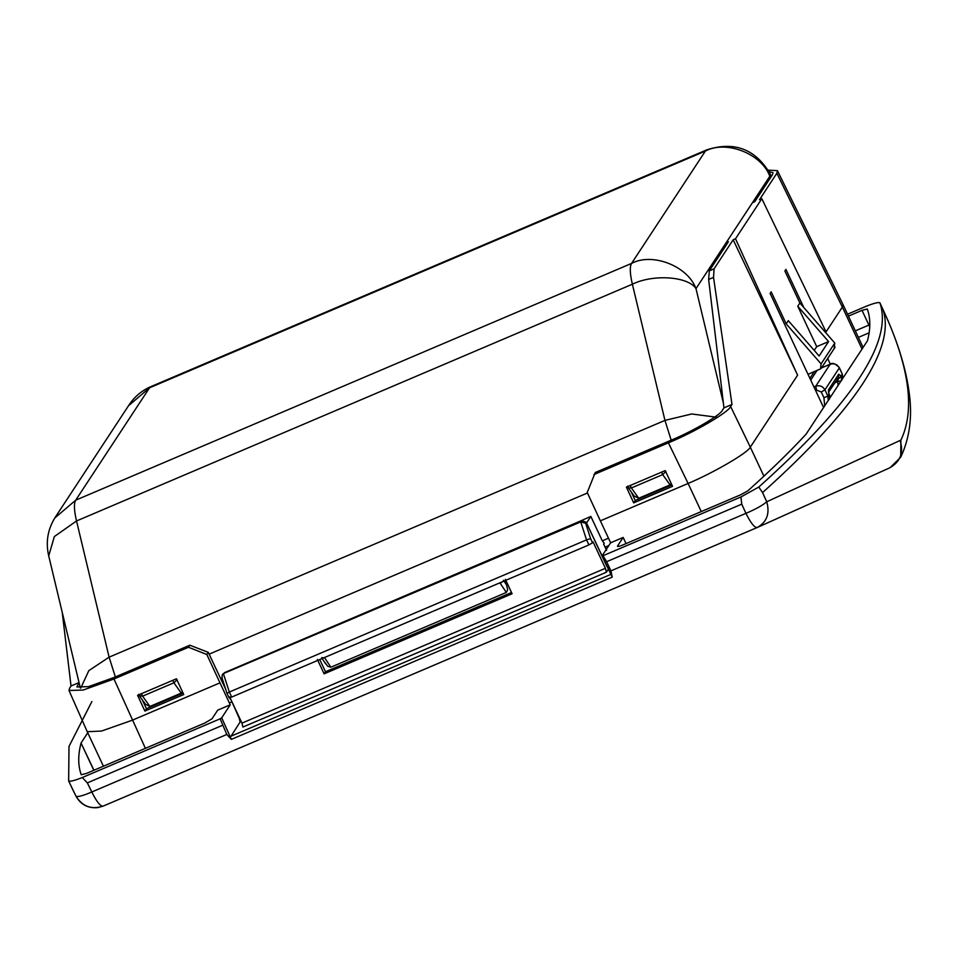 <?xml version="1.0" encoding="UTF-8"?>
<svg xmlns="http://www.w3.org/2000/svg" width="957" height="957" viewBox="0 0 957 957"><rect width="100%" height="100%" fill="white"/><g stroke="black" fill="none" stroke-linecap="round" stroke-linejoin="round"><path stroke-width="1.44" d="M815.651 390.6L816.656 390.169L821.262 391.975L824.922 389.834C822.745 386.221 819.682 385.025 815.711 386.233L813.952 386.987M837.04 378.685L838.069 379.331L837.698 381.592L841.67 380.611L841.083 375.969L838.703 374.223L828.487 389.762L829.348 399.368M835.054 382.716L837.698 381.592L838.057 385.551M830.425 397.155L829.169 394.332M838.069 379.331L841 376.328M821.262 391.975L823.941 397.693L827.853 396.102L824.922 389.834L839.349 367.883L842.28 374.151L841.083 375.969M823.941 397.693L824.683 405.9M835.126 347.14L821.429 367.978L830.138 364.282C834.109 363.062 837.172 364.27 839.349 367.883M830.377 364.186L830.233 364.198C832.411 362.452 835.461 363.636 839.385 367.727L842.148 373.876M829.049 394.284L827.853 396.102L828.248 400.469M606.594 550.395L603.652 544.126L604.25 543.229L602.3 540.837L590.852 516.409L586.533 522.989L606.594 565.42M54.74 518.048L75.711 500.176L631.56 263.414L705.381 151.062C726.172 139.854 761.605 153.706 769.811 176.267L695.99 288.619C688.179 276.358 653.188 273.929 632.374 284.205L76.524 520.967L54.346 536.554L48.723 555.909M717.559 417.348L691.708 413.974L664.959 420.398L671.18 440.172M80.759 688.071L88.834 670.618L109.11 657.16L664.959 420.398L632.374 284.205C629.897 273.618 629.634 266.68 631.56 263.414C652.351 252.205 687.784 266.07 695.99 288.619L723.384 403.112M239.992 666.048L227.204 671.491M402.67 596.761L415.458 591.306M578.148 522.02L590.852 516.409M627.553 486.132L628.39 487.891L631.381 487.95L638.726 498.25L670.056 484.9L662.711 474.612L665.905 471.49M638.726 498.25L634.204 496.049M671.264 483.56L670.056 484.9M177.105 679.685L173.911 682.808L181.256 693.107L149.926 706.445L142.581 696.158L139.507 695.703M144.232 702.318L145.392 704.232L149.926 706.445M181.256 693.107L182.452 691.767M172.739 680.295L173.911 682.808L142.581 696.158L141.397 693.646M324.782 662.268L327.784 666.311L330.859 667.196L506.325 592.455L500.188 583.208L502.521 581.7M330.859 667.196L324.722 657.938L321.719 657.638M503.454 580.229L506.516 584.859L507.677 589.679L506.325 592.455M628.378 487.891L633.965 495.738M504.626 580.803L506.516 584.859M324.519 657.519L499.985 582.777M630.196 485.438L631.381 487.95L662.711 474.612L661.538 472.1M862.03 349.054L842.363 307.065L826.035 331.912L761.832 198.709L759.487 199.702L776.857 173.265L777.455 170.657L768.208 170.143M769.033 171.626L773.041 172.667L772.49 174.7L754.726 201.736L752.429 202.705L726.112 242.779L726.782 244.262M701.266 511.564L688.107 483.464L600.362 520.835L587.227 492.496L595.278 472.507L671.132 440.196C692.509 431.451 720.681 415.003 722.368 410.29L723.959 407.873L708.635 279.456L709.328 270.843L728.409 241.798L726.112 242.779M709.328 270.843L714.078 268.809L733.158 239.776L735.502 238.772L797.6 375.18L733.158 239.776M761.832 198.709L735.502 238.772M226.797 734.474L91.8 791.977L87.338 782.898L82.29 777.527L220.158 718.803L226.797 734.474L231.343 739.378L221.713 717.81L220.158 718.803M87.338 782.898L222.467 725.334M206.844 654.516L208.267 652.351L189.821 645.209L188.469 647.267L206.844 654.516L219.978 682.855L132.233 720.238L101.538 731.052L87.254 731.722L69.036 690.595M145.404 748.338L113.979 678.992L83.151 690.057L69 690.487L69.67 688.059L71.021 685.99L79.06 682.568L76.907 686.947L88.487 686.648L113.955 677.52L189.821 645.209M219.978 682.855L230.254 704.807L217.718 710.142L212.035 718.791L204.714 723.073L86.513 773.412L81.225 774.763C77.96 765.66 77.9 755.097 81.046 743.063L93.81 770.313M888.634 322.126L888.61 322.078C899.377 347.391 906.219 370.861 909.15 392.502C912.547 416.462 909.724 438.043 900.693 457.243L890.046 467.698L757.202 527.522C754.523 527.774 750.767 523.06 745.946 513.347L741.747 504.16L606.618 561.711L610.937 570.851L612.229 577.131L602.097 555.79L610.638 542.786L623.174 537.439L617.492 546.1C617.253 546.89 618.988 546.531 622.708 545.023L740.909 494.685L747.848 490.821C770.265 470.784 789.657 451.931 806.021 434.263L867.473 340.776C870.631 328.718 870.571 318.131 867.305 309.003L862.018 310.355L848.428 316.145M762.55 492.592L766.748 501.779L900.908 440.1C914.306 412.12 910.143 372.644 888.443 321.672L882.94 309.362C895.86 347.834 855.725 408.914 762.55 492.592L758.793 487.053L740.921 496.982L603.042 555.706L606.618 561.711M900.693 457.243L900.908 440.1M889.448 467.961C900.238 461.956 903.827 452.924 900.214 440.842M610.937 570.851L745.946 513.347C755.587 509.256 762.526 505.404 766.748 501.779C770.038 513.562 766.856 522.139 757.202 527.522L103.057 806.153C100.377 806.404 96.621 801.679 91.8 791.977C82.481 795.961 77.194 797.313 75.926 796.033L68.653 781.008L68.988 746.412L91.884 701.553M230.709 699.112L239.178 718.073L240.123 722.009L230.673 736.758M585.636 523.24L590.601 538.6L592.562 542.775L593.089 541.973L605.422 568.302L606.367 572.238L608.784 568.554L606.786 566.221L586.234 522.331L585.636 523.24L580.732 521.912L581.629 520.536L586.234 522.331M229.62 696.792L241.954 723.121L242.899 727.057L606.367 572.238M776.857 173.265L842.363 307.065L843.045 304.685M602.097 555.79L603.042 555.706L602.097 555.79M882.892 309.267L879.878 302.759C893.192 341.326 852.831 402.753 758.793 487.053M879.878 302.759C878.287 302.101 873.741 303.261 866.241 306.252L847.519 314.219M82.29 777.527C74.813 780.505 70.268 781.666 68.653 781.008M221.713 717.81L230.254 704.807M93.942 770.253L81.046 743.063M81.118 742.895L87.757 732.799M741.747 504.16L740.921 496.982M600.362 520.835L610.638 542.786M623.174 537.439L626.057 543.6M590.601 538.6L586.545 539.892L580.732 521.912L223.101 673.716M592.562 542.775L588.902 544.916L586.545 539.892L229.345 692.043L223.531 674.051L222.203 675.08L222.168 678.058M229.094 697.593L231.702 697.055L229.345 692.043L227.012 693.382L229.058 697.737M62.253 612.468L71.021 685.99M230.362 699.268L229.668 697.761M225.673 689.231L208.267 652.351M183.074 693.083L146.457 708.682L142.306 699.926M188.469 647.267L113.979 678.992M183.732 694.531L176.435 678.776L137.593 695.332L144.878 711.075L183.732 694.531M144.878 711.075L146.457 708.682M588.902 544.916L231.702 697.055M319.758 659.552L325.476 671.754L324.112 673.848L317.353 659.421M75.926 796.033C82.326 806.488 91.382 809.849 103.057 806.153L97.77 807.624C87.996 808.474 80.711 804.634 75.938 796.08L71.464 786.953M602.073 555.885L611.068 574.726M714.078 268.809L713.539 277.374L731.985 404.452L730.634 406.522L750.312 447.158L797.6 375.18M631.106 491.719L635.257 500.487L671.874 484.888M593.926 474.564L668.417 442.828C694.375 432.217 728.576 412.252 730.634 406.522M731.985 404.452L723.959 407.873M763.913 476.179L750.312 447.158C748.147 452.637 713.934 472.591 688.107 483.464L668.417 442.828M633.678 502.868L626.392 487.125L665.235 470.581L672.532 486.323L633.678 502.868L635.257 500.487M224.428 672.675L581.629 520.536M325.476 671.754L511.517 592.515M505.356 579.344L512.103 593.759L324.112 673.848M830.317 364.15L827.661 358.492M803.772 307.484L785.924 269.395L784.872 270.998L799.873 303.022L834.791 343.061L834.145 348.097M828.595 341.577L816.704 346.649L797.767 306.228L828.595 341.577L819.12 356.004L788.293 320.655L786.187 323.861L821.094 363.887L820.46 368.935L808.019 374.319M786.187 323.861L771.186 291.837L770.134 293.44L823.594 407.562M821.321 368.146L820.46 368.935M814.24 350.406L816.704 346.649M797.767 306.228L799.873 303.022M816.656 390.169L815.711 386.233L830.138 364.282M828.559 392.514L828.487 389.762M842.28 374.151L842.674 378.505M838.38 377.656L838.703 374.223M809.909 378.362L814.335 371.639M602.3 540.837L608.496 538.193M705.381 151.062L149.531 387.824L75.711 500.176C73.773 503.442 74.048 510.38 76.524 520.967L109.11 657.16L115.33 676.934M587.466 492.999L209.116 654.157M128.561 405.696L149.531 387.824M608.796 545.598L605.087 547.177M241.212 721.542L240.123 722.009M241.954 723.121L605.422 568.302M855.319 330.859L868.908 325.069L862.018 310.355M612.229 577.131L231.343 739.378M869.722 326.971L868.908 325.069L869.793 324.71M869.123 332.821L858.381 337.402M230.721 736.316L611.116 574.284M713.539 277.374L708.635 279.456M821.094 363.887L834.791 343.061M829.193 394.404L828.678 391.999L838.499 377.477M829.384 399.225L829.217 394.595M830.233 364.198L821.465 367.931M842.316 374.02L842.722 378.446M817.015 370.491L810.723 380.073M231.965 701.804L229.369 702.917M80.352 688.083L48.616 555.467C45.577 541.77 47.802 529.006 55.315 517.163L129.135 404.799C134.602 396.605 141.851 390.54 150.883 386.628L706.745 149.866C734.426 140.966 755.623 149.065 770.325 174.162L771.366 176.399M325.787 664.038L321.815 658.057M145.177 703.945L139.65 696.194M138.753 694.327L139.578 696.074M103.416 766.222L87.266 731.746M757.466 527.403L103.033 806.165M863.082 347.439L842.985 304.517L777.467 170.693M888.431 321.636L882.892 309.255M222.969 673.895L222.12 675.199M221.833 677.4L227 693.346"/></g></svg>
